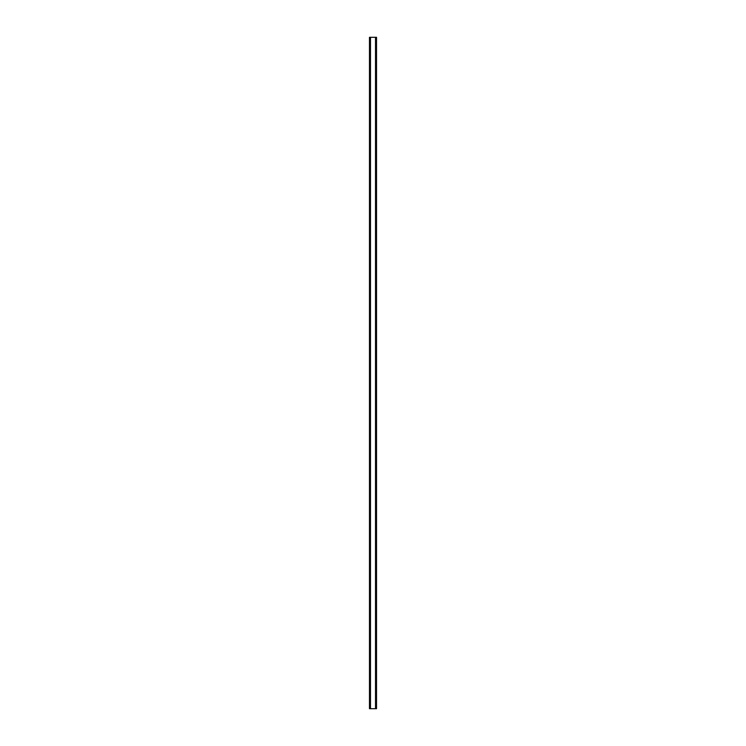 <?xml version="1.0" encoding="UTF-8"?>
<svg xmlns="http://www.w3.org/2000/svg" width="746" height="746" viewBox="0 0 746 746"><rect width="100%" height="100%" fill="white"/><g stroke="black" fill="none" stroke-linecap="round" stroke-linejoin="round"><path stroke-width="1.12" d="M369.475 708.7L369.475 37.3L376.525 37.3L376.525 708.7L369.475 708.7M370.482 708.7L370.482 37.3M375.518 708.7L375.518 37.3"/></g></svg>
